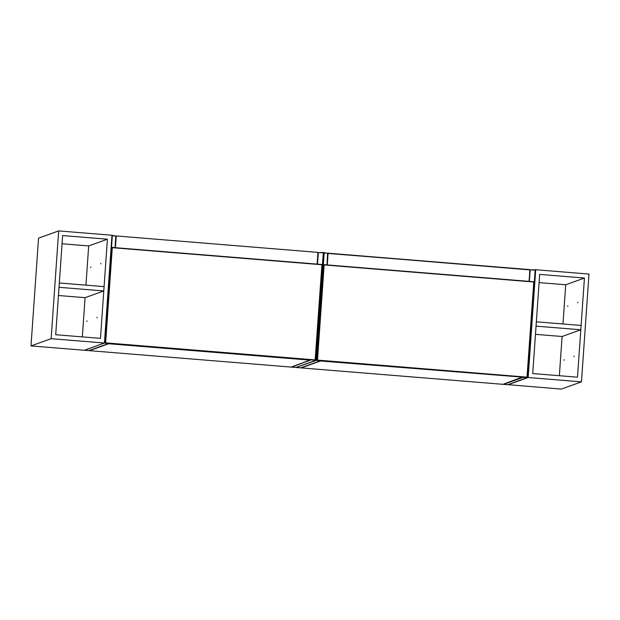 <?xml version="1.0" encoding="UTF-8"?>
<svg xmlns="http://www.w3.org/2000/svg" width="620" height="620" viewBox="0 0 620 620"><rect width="100%" height="100%" fill="white"/><g stroke="black" fill="none" stroke-linecap="round" stroke-linejoin="round"><path stroke-width="0.93" d="M577.801 302.754L577.84 302.211L577.801 302.754M574.027 356.647L574.073 356.105L574.027 356.647M563.968 360.267L564.006 359.724L563.968 360.267M567.734 306.373L567.773 305.831L567.734 306.373M581.459 381.858L589 274.071L535.703 269.739L528.163 377.518L581.459 381.858L561.325 389.096L508.036 384.663M532.727 373.558L577.499 377.2L584.435 278.039L539.663 274.397L532.727 373.558M528.163 377.518L508.028 384.757M584.435 278.039L565.719 284.766L539.09 282.604M536.346 321.819L536.044 326.128L580.816 329.778L581.118 325.461L536.346 321.819M559.356 375.72L562.1 336.505L535.471 334.335M562.1 336.505L580.816 329.778M562.976 323.989L565.719 284.766M100.773 263.919L100.812 263.384L100.773 263.919M96.999 317.812L97.046 317.269L96.999 317.812M86.932 321.431L86.978 320.889L86.932 321.431M90.706 267.538L90.745 267.003L90.706 267.538M115.088 247.659L115.886 236.174L112.329 235.577L104.834 342.821L84.607 350.269L88.877 350.618L108.151 343.689L104.431 343.015L111.972 235.244L58.675 230.904L51.135 338.69L104.431 343.023L84.297 350.261L31 345.929L38.541 238.142L58.675 230.904M55.699 334.722L100.471 338.365L107.407 239.204L62.635 235.561L55.699 334.722M51.135 338.69L31 345.929M107.407 239.204L88.683 245.938L62.062 243.769M59.319 282.983L59.016 287.3L103.788 290.943L104.09 286.634L59.319 282.983M82.328 336.892L85.072 297.67L58.443 295.507M85.072 297.67L103.788 290.943M85.948 285.154L88.683 245.938M533.657 281.992L324.151 264.934L317.494 360.096L527.008 377.154L533.789 281.837L323.989 264.763M324.151 264.934L317.231 360.112M526.985 377.34L533.905 281.759L323.857 264.655M321.796 264.74L112.282 247.69L105.633 342.852L315.138 359.91L321.92 264.593L112.127 247.512M112.282 247.69L105.361 342.868M315.115 360.088L322.044 264.507L111.995 247.411L105.563 343.139L315.076 360.197L105.594 343.077M327.616 253.162L326.996 264.911L327.802 253.44L324.198 252.821L316.696 360.065L317.184 360.15M324.051 252.557L327.755 253.425L326.949 264.911M296.259 367.389L300.739 367.862L320.013 360.933L316.456 360.336L296.267 367.381M319.633 360.561L320.122 360.918L300.847 367.854M316.208 360.073L316.696 360.065L316.216 360.042L323.717 252.79L324.198 252.821L323.717 252.766M527.225 377.231L522.815 377.44L503.541 384.377L507.803 384.718L528.077 377.286L535.579 270.041L528.077 377.286L527.651 377.239L535.153 269.995L530.178 269.901L529.379 281.387M535.579 270.041L530.046 269.917L529.24 281.379L529.798 269.623L328.081 253.456L327.283 264.934M320.276 360.778L522.319 377.123L320.524 360.987L301.274 367.908L503.014 384.33L522.575 377.084M529.271 281.379L530.069 269.909L535.3 269.754M522.683 377.092L523.543 377.162M503.541 384.377L507.803 384.718M301.266 367.908L503.006 384.33L522.327 377.069M327.763 253.286L530.046 269.909M529.023 281.356L530.046 269.917M533.781 281.875L527.124 377.169M317.463 360.321L526.938 377.44L317.425 360.383L323.849 264.663M115.754 235.918L115.134 247.667L115.94 236.189L112.181 235.313M104.447 342.79L105.315 342.906M107.772 343.317L108.26 343.674L88.986 350.602M111.949 235.546L116.219 236.212L115.413 247.69M317.401 264.128L318.207 252.658L323.71 252.79L316.208 360.034L315.789 359.995L323.284 252.751L318.316 252.658L317.51 264.143M323.446 252.503L318.184 252.665L317.378 264.128L317.936 252.379L116.196 235.956L317.928 252.379L317.153 264.112M310.822 359.848L291.679 367.125L295.942 367.474L315.929 360.29L311.682 359.918M315.363 359.988L316.037 360.274L296.05 367.459L291.671 367.125M108.725 343.395L310.465 359.817M310.395 360.166L108.655 343.744L89.404 350.664L291.144 367.087L310.395 360.166M89.404 350.664L291.144 367.087L310.69 359.84M321.92 264.632L315.255 359.918M323.679 252.635L327.802 253.44M296.469 367.521L300.739 367.862M528.077 377.286L507.92 384.71M328.065 253.2L529.798 269.623M84.607 350.269L88.869 350.618M116.196 235.956L317.936 252.379"/></g></svg>
